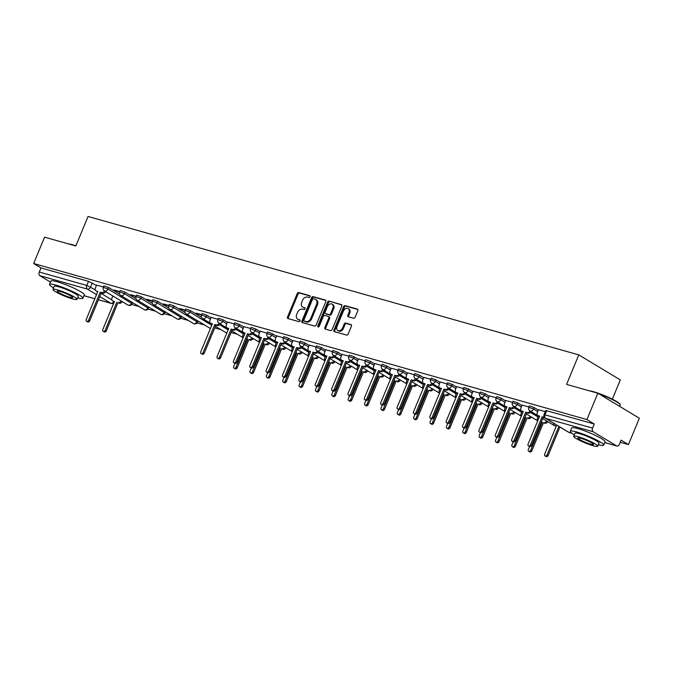 <?xml version="1.0" encoding="UTF-8"?>
<svg xmlns="http://www.w3.org/2000/svg" width="673" height="673" viewBox="0 0 673 673"><rect width="100%" height="100%" fill="white"/><g stroke="black" fill="none" stroke-linecap="round" stroke-linejoin="round"><path stroke-width="1.01" d="M310.085 296.785A0.993 0.74 -58.9 0 0 309.74 295.674L298.795 292.587A1.422 1.052 -58.9 0 0 297.23 293.596L287.539 316.983A1.422 1.052 -58.9 0 0 288.036 318.573L298.972 321.66A0.993 0.74 -58.9 0 0 299.729 319.843L298.307 319.439A4.543 3.373 -58.9 0 1 297.685 319.17A4.543 3.373 -58.9 0 1 296.734 314.35L297.542 312.407A4.543 3.373 -58.9 0 1 302.564 309.176L303.977 309.572A0.993 0.74 -58.9 0 0 304.734 307.754L303.313 307.359A4.543 3.373 -58.9 0 1 302.69 307.09A4.543 3.373 -58.9 0 1 301.74 302.27L302.547 300.318A4.543 3.373 -58.9 0 1 307.569 297.087L308.983 297.491A0.993 0.74 -58.9 0 0 310.085 296.785M353.544 318.253A1.422 1.052 -58.9 0 0 355.108 317.252L357.826 310.69A1.422 1.052 -58.9 0 0 357.338 309.1L345.19 305.668A1.422 1.052 -58.9 0 0 343.617 306.678L333.934 330.064A1.422 1.052 -58.9 0 0 334.422 331.654L346.57 335.087A1.422 1.052 -58.9 0 0 348.143 334.077L351.424 326.153A1.422 1.052 -58.9 0 0 350.936 324.563L345.729 323.09A1.422 1.052 -58.9 0 0 344.164 324.1L342.54 328.029A3.794 2.818 -58.9 0 1 337.821 330.502A3.794 2.818 -58.9 0 1 337.03 326.481L343.407 311.077A3.794 2.818 -58.9 0 1 348.118 308.604A3.794 2.818 -58.9 0 1 348.917 312.634L347.848 315.2A1.422 1.052 -58.9 0 0 348.345 316.79L353.544 318.253M33.65 263.513L44.561 237.165L75.822 245.981L88.054 216.462L578.805 354.881L566.582 384.401L597.843 393.217L586.932 419.557L33.65 263.513L40.994 267.938L39.295 272.043L86.817 285.445L95.272 289.87M325.808 301.655A1.422 1.052 -58.9 0 0 325.311 300.065L313.164 296.633A1.422 1.052 -58.9 0 0 311.591 297.643L301.908 321.038A1.422 1.052 -58.9 0 0 302.396 322.628L314.552 326.052A1.422 1.052 -58.9 0 0 316.117 325.042L325.808 301.655M329.173 301.151L341.329 304.583A1.422 1.052 -58.9 0 1 341.817 306.173L332.126 329.56A1.422 1.052 -58.9 0 1 330.561 330.569L325.362 329.097A1.422 1.052 -58.9 0 1 324.866 327.507L328.794 318.026A1.422 1.052 -58.9 0 0 328.306 316.436L324.857 315.46A1.422 1.052 -58.9 0 0 323.292 316.47L319.195 326.346A0.993 0.74 -58.9 0 1 317.757 325.942L327.608 302.16A1.422 1.052 -58.9 0 1 329.173 301.151L341.817 304.987M597.843 393.217L639.35 418.236L628.439 444.575L620.22 442.262M122.141 301.782L122.848 301.984M131.63 304.457L139.21 306.602M147.993 309.075L155.581 311.212M164.363 313.694L171.943 315.83M180.726 318.304L188.314 320.449M197.088 322.922L204.676 325.059M214.721 327.894L221.038 329.677M231.083 332.512L237.409 334.296M253.065 338.712L253.771 338.906M269.427 343.323L270.142 343.524M285.798 347.941L286.505 348.143M302.16 352.559L302.867 352.753M318.522 357.17L319.238 357.371M334.893 361.788L335.6 361.99M351.256 366.406L351.971 366.6M367.618 371.016L368.333 371.218M383.989 375.635L384.695 375.837M400.351 380.253L401.066 380.447M416.722 384.863L417.428 385.065M433.084 389.482L433.791 389.684M449.446 394.1L450.161 394.294M465.817 398.71L466.524 398.912M482.179 403.329L482.894 403.531M498.55 407.947L499.257 408.149M514.912 412.557L515.619 412.759M531.275 417.176L531.99 417.378M547.645 421.794L548.352 421.996M612.337 399.165L620.313 379.9L578.805 354.881M586.932 419.557L594.276 423.99L592.577 428.087A2.894 1.901 105.8 0 0 593.14 431.738L616.636 445.905A2.894 1.901 105.8 0 0 616.948 446.039A2.894 1.901 105.8 0 0 619.396 444.256L621.095 440.15L628.439 444.575M40.994 267.938L88.516 281.339L96.449 285.453M50.483 282.096L39.858 275.694A2.894 1.901 -74.2 0 1 39.295 272.043M119.769 291.594L114.225 290.029M136.139 296.213L130.587 294.648M152.502 300.823L146.958 299.258M168.873 305.441L163.32 303.876M185.235 310.06L179.683 308.495M201.597 314.67L196.053 313.105M217.968 319.288L211.154 317.412M234.33 323.906L227.516 322.022M250.701 328.517L243.887 326.641M267.063 333.135L260.249 331.259M283.426 337.753L276.62 335.869M299.796 342.372L292.982 340.488M316.159 346.982L309.344 345.106M332.529 351.6L325.715 349.716M348.892 356.219L342.077 354.334M365.254 360.829L358.44 358.953M381.625 365.447L374.676 363.487L373.666 366.331A2.894 2.145 -58.9 0 0 374.272 369.401A2.894 2.145 -58.9 0 0 374.668 369.57L376.03 369.957L364.43 397.953A1.666 1.237 -58.9 0 0 364.783 399.72A1.666 1.237 -58.9 0 0 366.844 398.635L378.445 370.638L379.808 371.025A2.894 2.145 -58.9 0 0 382.777 369.427M397.987 370.066L391.173 368.181M414.358 374.676L407.544 372.8M430.72 379.294L423.906 377.41M447.082 383.913L440.142 381.953L439.124 384.796A2.894 2.145 -58.9 0 0 439.73 387.867A2.894 2.145 -58.9 0 0 440.125 388.035L441.488 388.422L429.896 416.419A1.666 1.237 -58.9 0 0 430.24 418.185A1.666 1.237 -58.9 0 0 432.31 417.1L443.902 389.103L445.265 389.482A2.894 2.145 -58.9 0 0 448.235 387.884M463.453 388.523L456.639 386.647M479.815 393.141L473.001 391.257M496.178 397.76L489.372 395.875M512.548 402.37L505.734 400.494M528.911 406.988L522.097 405.112M545.281 411.607L538.467 409.722M534.152 407.56L533.546 409.016L528.776 407.316L529.382 405.861L534.152 407.56L538.324 410.076M517.781 402.942L517.184 404.397L512.414 402.698L513.011 401.243L517.781 402.942L521.954 405.457M501.419 398.332L500.813 399.787L496.043 398.088L496.649 396.633L501.419 398.332L505.591 400.839M485.056 393.713L484.451 395.169L479.681 393.469L480.286 392.014L485.056 393.713L489.221 396.229M468.686 389.095L468.08 390.55L463.31 388.851L463.916 387.396L468.686 389.095L472.858 391.61M452.323 384.485L451.718 385.94L446.948 384.241L447.553 382.786L452.323 384.485L456.496 386.992M435.953 379.866L435.355 381.322L430.585 379.622L431.183 378.167L435.953 379.866L440.125 382.382M419.59 375.248L418.985 376.703L414.215 375.004L414.82 373.549L419.59 375.248L423.763 377.763M403.228 370.63L402.622 372.093L397.852 370.394L398.458 368.939L403.228 370.63L407.392 373.145M386.857 366.019L386.252 367.475L381.49 365.776L382.087 364.32L386.857 366.019L391.03 368.535M370.495 361.401L369.889 362.856L365.119 361.157L365.725 359.702L370.495 361.401L374.668 363.916M354.124 356.783L353.527 358.246L348.757 356.547L349.354 355.092L354.124 356.783L358.297 359.298M337.762 352.172L337.156 353.628L332.386 351.929L332.992 350.473L337.762 352.172L341.934 354.688M321.4 347.554L320.794 349.009L316.024 347.31L316.63 345.855L321.4 347.554L325.564 350.069M305.029 342.936L304.432 344.399L299.662 342.7L300.259 341.245L305.029 342.936L309.201 345.451M288.667 338.326L288.061 339.781L283.291 338.082L283.897 336.626L288.667 338.326L292.839 340.841M272.296 333.707L271.699 335.162L266.929 333.463L267.526 332.008L272.296 333.707L276.468 336.222M255.933 329.089L255.328 330.544L250.558 328.853L251.164 327.398L255.933 329.089L260.106 331.604M239.571 324.479L238.965 325.934L234.196 324.235L234.801 322.779L239.571 324.479L243.735 326.994M223.2 319.86L222.603 321.315L217.833 319.616L218.431 318.161L223.2 319.86L227.373 322.375M206.838 315.242L206.232 316.697L201.463 315.006L202.068 313.542L206.838 315.242L211.011 317.757M190.467 310.632L189.87 312.087L185.1 310.388L185.706 308.932L190.467 310.632L201.488 317.269M174.105 306.013L173.499 307.468L168.73 305.769L169.335 304.314L174.105 306.013L185.125 312.651M146.807 299.62L152.359 301.184L152.973 299.695L157.743 301.395L168.755 308.041M141.372 296.785L140.775 298.24L136.005 296.541L136.602 295.085L141.372 296.785L152.392 303.422M125.01 292.166L124.404 293.621L119.634 291.922L120.24 290.467L125.01 292.166L136.022 298.804M108.647 287.548L108.042 289.003L103.272 287.312L103.878 285.848L108.647 287.548L119.659 294.194M103.406 286.976L96.592 285.1M594.276 423.99L545.744 410.48L544.045 414.585L592.577 428.087M114.073 290.391L119.626 291.956M130.444 295.001L135.988 296.566M163.169 304.238L168.721 305.803M179.54 308.848L185.083 310.413M195.902 313.467L201.454 315.031M302.69 307.09L303.523 307.586A4.543 3.373 -58.9 0 0 304.146 307.855L303.313 307.359M305.121 308.133L304.146 307.855M297.685 319.17L298.518 319.675A4.543 3.373 -58.9 0 0 299.14 319.944L298.307 319.439M300.116 320.213L299.14 319.944M310.127 296.044L299.628 293.083A1.422 1.052 -58.9 0 0 298.055 294.093L288.372 317.479A1.422 1.052 -58.9 0 0 288.364 318.666M325.808 300.469L313.988 297.138A1.422 1.052 -58.9 0 0 312.423 298.147L302.732 321.534A1.422 1.052 -58.9 0 0 302.732 322.72M313.542 298.778A0.993 0.74 -58.9 0 0 312.44 299.485L303.935 320.012A0.993 0.74 -58.9 0 0 304.28 321.122L305.778 321.543A4.543 3.373 -58.9 0 0 310.791 318.321L316.604 304.28A4.543 3.373 -58.9 0 0 315.654 299.468A4.543 3.373 -58.9 0 0 315.031 299.199L313.542 298.778M304.861 321.475A0.993 0.74 -58.9 0 0 305.113 321.627L304.28 321.122M315.654 299.468L316.487 299.965A4.543 3.373 -58.9 0 1 317.437 304.785L311.624 318.817A4.543 3.373 -58.9 0 1 306.61 322.047L305.113 321.627M329.139 316.933A1.422 1.052 -58.9 0 1 329.627 318.522L325.698 328.012A1.422 1.052 -58.9 0 0 325.698 329.198M330.006 301.655A1.422 1.052 -58.9 0 0 328.432 302.665L318.59 326.439A0.993 0.74 -58.9 0 0 318.506 327.036M332.874 308.184A3.794 2.818 -58.9 0 0 332.083 304.154A3.794 2.818 -58.9 0 0 327.364 306.627L325.118 312.053A1.422 1.052 -58.9 0 0 325.614 313.643L329.063 314.619A1.422 1.052 -58.9 0 0 330.628 313.61L332.874 308.184L333.707 308.68A3.794 2.818 -58.9 0 0 332.908 304.659L332.083 304.154M326.077 313.929A1.422 1.052 -58.9 0 0 326.439 314.148L325.614 313.643M333.707 308.68L331.461 314.106A1.422 1.052 -58.9 0 1 329.888 315.115L326.439 314.148M348.118 308.604L348.951 309.109A3.794 2.818 -58.9 0 1 349.741 313.138L348.681 315.704A1.422 1.052 -58.9 0 0 348.673 316.882M337.821 330.502L338.654 331.007A3.794 2.818 -58.9 0 0 343.365 328.533L342.54 328.029M351.432 324.966L346.561 323.595A1.422 1.052 -58.9 0 0 344.997 324.605L343.365 328.533M357.834 309.504L346.015 306.173A1.422 1.052 -58.9 0 0 344.45 307.182L334.759 330.569A1.422 1.052 -58.9 0 0 334.759 331.747M122.242 301.613A2.894 2.145 121.1 0 1 119.272 303.212L118.196 302.564A2.894 2.145 -58.9 0 0 121.157 300.966M112.845 295.952L112.055 297.878A2.894 2.145 -58.9 0 0 112.652 300.94A2.894 2.145 -58.9 0 0 113.056 301.117L114.418 301.496L102.818 329.492A1.666 1.237 -58.9 0 0 103.171 331.259A1.666 1.237 -58.9 0 0 105.232 330.174L116.824 302.177M117.91 302.833L106.309 330.83A1.666 1.237 121.1 0 1 104.248 331.907L103.171 331.259M114.284 301.807L114.132 301.765A2.894 2.145 121.1 0 1 113.737 301.597L112.652 300.94M96.609 285.058L95.448 287.867A2.894 2.145 -58.9 0 0 96.054 290.929A2.894 2.145 -58.9 0 0 96.449 291.106L97.812 291.493L86.22 319.49A1.666 1.237 -58.9 0 0 86.565 321.248A1.666 1.237 -58.9 0 0 88.626 320.163L100.227 292.166L101.589 292.553A2.894 2.145 -58.9 0 0 104.559 290.955M97.686 291.796L97.526 291.754A2.894 2.145 121.1 0 1 97.131 291.586L96.054 290.929M105.636 291.611A2.894 2.145 121.1 0 1 102.666 293.201L101.303 292.822L89.711 320.819A1.666 1.237 121.1 0 1 87.641 321.904L86.565 321.248M100.227 292.166L101.303 292.822M68.453 243.904A17.641 2.356 22.5 0 1 72.819 244.846A17.641 2.356 22.5 0 1 75.898 245.796M77.605 297.861A18.07 2.414 -157.5 0 0 82.922 298.248A18.07 2.414 -157.5 0 0 73.921 292.132A18.07 2.414 -157.5 0 0 55.842 285.074A18.07 2.414 -157.5 0 0 49.524 284.41A18.07 2.414 -157.5 0 0 53.562 287.901M82.922 298.248L84.293 294.934A18.07 2.414 -157.5 0 0 75.292 288.826A18.07 2.414 -157.5 0 0 57.213 281.768A18.07 2.414 -157.5 0 0 50.896 281.104L49.524 284.41M52.94 289.398L54.202 286.353A13.014 1.741 22.5 0 1 58.753 286.824A13.014 1.741 22.5 0 1 71.767 291.905A13.014 1.741 22.5 0 1 78.245 296.305L76.983 299.35A13.014 1.741 -157.5 0 0 70.505 294.951A13.014 1.741 -157.5 0 0 57.491 289.87A13.014 1.741 -157.5 0 0 52.94 289.398A13.014 1.741 -157.5 0 0 59.417 293.798A13.014 1.741 -157.5 0 0 72.432 298.879A13.014 1.741 -157.5 0 0 76.983 299.35M60.149 291.468A8.387 1.119 -157.5 0 0 57.213 291.165A8.387 1.119 -157.5 0 0 61.386 294A8.387 1.119 -157.5 0 0 69.773 297.273A8.387 1.119 -157.5 0 0 72.709 297.584A8.387 1.119 -157.5 0 0 68.537 294.749A8.387 1.119 -157.5 0 0 60.149 291.468M589.212 390.777A17.641 2.356 22.5 0 1 593.578 391.728A17.641 2.356 22.5 0 1 610.226 398.138A17.641 2.356 22.5 0 1 619.976 404.229L620.212 404.776A18.07 2.414 -157.5 0 0 598.844 393.814M619.715 406.399L620.237 405.146A18.07 2.414 -157.5 0 0 620.212 404.776M598.364 444.735A18.07 2.414 -157.5 0 0 603.681 445.122A18.07 2.414 -157.5 0 0 594.68 439.006A18.07 2.414 -157.5 0 0 576.61 431.948A18.07 2.414 -157.5 0 0 570.283 431.292A18.07 2.414 -157.5 0 0 574.321 434.775M603.681 445.122L605.052 441.808A18.07 2.414 -157.5 0 0 596.051 435.7A18.07 2.414 -157.5 0 0 577.981 428.642A18.07 2.414 -157.5 0 0 571.655 427.978L570.283 431.292M573.699 436.272L574.961 433.227A13.014 1.741 22.5 0 1 579.512 433.698A13.014 1.741 22.5 0 1 592.526 438.788A13.014 1.741 22.5 0 1 599.004 443.187L597.742 446.233A13.014 1.741 -157.5 0 0 591.264 441.825A13.014 1.741 -157.5 0 0 578.25 436.743A13.014 1.741 -157.5 0 0 573.699 436.272A13.014 1.741 -157.5 0 0 580.176 440.672A13.014 1.741 -157.5 0 0 593.191 445.753A13.014 1.741 -157.5 0 0 597.742 446.233M580.908 438.35A8.387 1.119 -157.5 0 0 577.972 438.039A8.387 1.119 -157.5 0 0 582.153 440.874A8.387 1.119 -157.5 0 0 590.541 444.155A8.387 1.119 -157.5 0 0 593.468 444.458A8.387 1.119 -157.5 0 0 589.296 441.623A8.387 1.119 -157.5 0 0 580.908 438.35M253.166 338.544A2.894 2.145 121.1 0 1 250.196 340.143L249.119 339.486A2.894 2.145 -58.9 0 0 252.089 337.888M243.769 332.883L242.978 334.801A2.894 2.145 -58.9 0 0 243.222 337.577A2.894 2.145 121.1 0 1 242.894 337.535A2.894 2.145 -58.9 0 1 242.499 337.366A2.894 2.894 0 0 0 243.189 337.661M234.97 363.462L233.741 366.423A1.666 1.237 -58.9 0 0 234.095 368.181A1.666 1.237 -58.9 0 0 236.156 367.105L247.757 339.108M248.833 339.756L237.233 367.752A1.666 1.237 121.1 0 1 235.171 368.838L234.095 368.181M269.528 343.154A2.894 2.145 121.1 0 1 266.558 344.753L265.482 344.105A2.894 2.145 -58.9 0 0 268.451 342.507M260.14 337.493L259.341 339.419A2.894 2.145 -58.9 0 0 259.585 342.187M251.332 368.081L250.112 371.033A1.666 1.237 -58.9 0 0 250.457 372.8A1.666 1.237 -58.9 0 0 252.518 371.715L264.119 343.718M265.196 344.374L253.603 372.371A1.666 1.237 121.1 0 1 251.534 373.448L250.457 372.8M285.899 347.773A2.894 2.145 121.1 0 1 282.929 349.371L281.852 348.723A2.894 2.145 -58.9 0 0 284.814 347.125M276.502 342.111L275.703 344.029A2.894 2.145 -58.9 0 0 275.955 346.805M285.663 342.38A2.894 2.145 121.1 0 1 282.694 343.979L281.331 343.592L269.73 371.589A1.666 1.237 121.1 0 1 267.669 372.674L266.474 375.652A1.666 1.237 -58.9 0 0 266.819 377.418A1.666 1.237 -58.9 0 0 268.889 376.333L280.481 348.336M281.566 348.984L269.966 376.981A1.666 1.237 121.1 0 1 267.904 378.066L266.819 377.418M302.261 352.391A2.894 2.145 121.1 0 1 299.292 353.99L298.215 353.333A2.894 2.145 -58.9 0 0 301.184 351.735M292.864 346.73L292.074 348.648A2.894 2.145 -58.9 0 0 292.318 351.424M302.026 346.999A2.894 2.145 121.1 0 1 299.056 348.597L297.693 348.21L286.092 376.207A1.666 1.237 121.1 0 1 284.031 377.292L282.837 380.27A1.666 1.237 -58.9 0 0 283.19 382.037A1.666 1.237 -58.9 0 0 285.251 380.952L296.852 352.955M297.929 353.603L286.336 381.599A1.666 1.237 121.1 0 1 284.267 382.685L283.19 382.037M318.623 357.001A2.894 2.145 121.1 0 1 315.662 358.6L314.577 357.952A2.894 2.145 -58.9 0 0 317.547 356.354M309.235 351.34L308.436 353.266A2.894 2.145 -58.9 0 0 308.688 356.034M300.436 381.928L299.207 384.88A1.666 1.237 -58.9 0 0 299.552 386.647A1.666 1.237 -58.9 0 0 301.622 385.562L313.214 357.565M314.291 358.221L302.699 386.218A1.666 1.237 121.1 0 1 300.629 387.303L299.552 386.647M334.994 361.62A2.894 2.145 121.1 0 1 332.025 363.218L330.948 362.57A2.894 2.145 -58.9 0 0 333.917 360.972M325.597 355.958L324.807 357.876A2.894 2.145 -58.9 0 0 325.051 360.652M316.798 386.538L315.57 389.499A1.666 1.237 -58.9 0 0 315.923 391.265A1.666 1.237 -58.9 0 0 317.984 390.18L329.585 362.183M330.662 362.831L319.061 390.828A1.666 1.237 121.1 0 1 317 391.913L315.923 391.265M351.356 366.238A2.894 2.145 121.1 0 1 348.387 367.837L347.31 367.18A2.894 2.145 -58.9 0 0 350.28 365.582M341.968 360.577L341.169 362.495A2.894 2.145 -58.9 0 0 341.413 365.271A2.894 2.145 121.1 0 1 341.093 365.229A2.894 2.145 -58.9 0 1 340.698 365.06A2.894 2.894 0 0 0 341.379 365.355M333.16 391.156L331.94 394.117A1.666 1.237 -58.9 0 0 332.285 395.884A1.666 1.237 -58.9 0 0 334.346 394.799L345.947 366.802M347.024 367.45L335.432 395.446A1.666 1.237 121.1 0 1 333.362 396.532L332.285 395.884M367.727 370.848A2.894 2.145 121.1 0 1 364.758 372.447L363.672 371.799A2.894 2.145 -58.9 0 0 366.642 370.2M358.33 365.187L357.531 367.113A2.894 2.145 -58.9 0 0 357.784 369.881A2.894 2.145 121.1 0 1 357.456 369.847A2.894 2.145 -58.9 0 1 357.06 369.67A2.894 2.894 0 0 0 357.742 369.973M349.531 395.774L348.303 398.736A1.666 1.237 -58.9 0 0 348.648 400.494A1.666 1.237 -58.9 0 0 350.717 399.409L362.31 371.412M363.395 372.068L351.794 400.065A1.666 1.237 121.1 0 1 349.733 401.15L348.648 400.494M384.09 375.467A2.894 2.145 121.1 0 1 381.12 377.065L380.043 376.417A2.894 2.145 -58.9 0 0 383.013 374.819M374.693 369.805L373.902 371.723A2.894 2.145 -58.9 0 0 374.146 374.499M365.893 400.393L364.665 403.346A1.666 1.237 -58.9 0 0 365.018 405.112A1.666 1.237 -58.9 0 0 367.079 404.027L378.68 376.03M379.757 376.678L368.165 404.675A1.666 1.237 121.1 0 1 366.095 405.76L365.018 405.112M400.452 380.085A2.894 2.145 121.1 0 1 397.491 381.684L396.405 381.027A2.894 2.145 -58.9 0 0 399.375 379.437M391.063 374.424L390.264 376.342A2.894 2.145 -58.9 0 0 390.508 379.118M382.256 405.003L381.036 407.964A1.666 1.237 -58.9 0 0 381.381 409.731A1.666 1.237 -58.9 0 0 383.45 408.646L395.043 380.649M396.119 381.297L384.527 409.293A1.666 1.237 121.1 0 1 382.457 410.379L381.381 409.731M416.823 384.704A2.894 2.145 121.1 0 1 413.853 386.294L412.776 385.646A2.894 2.145 -58.9 0 0 415.737 384.047M407.426 379.034L406.635 380.96A2.894 2.145 -58.9 0 0 406.879 383.728A2.894 2.145 121.1 0 1 406.551 383.694A2.894 2.145 -58.9 0 1 406.156 383.517A2.894 2.894 0 0 0 406.837 383.82M398.626 409.621L397.398 412.583A1.666 1.237 -58.9 0 0 397.751 414.341A1.666 1.237 -58.9 0 0 399.812 413.256L411.413 385.259M412.49 385.915L400.889 413.912A1.666 1.237 121.1 0 1 398.828 414.997L397.751 414.341M433.185 389.314A2.894 2.145 121.1 0 1 430.215 390.912L429.138 390.264A2.894 2.145 -58.9 0 0 432.108 388.666M423.797 383.652L422.997 385.57A2.894 2.145 -58.9 0 0 423.241 388.346A2.894 2.145 121.1 0 1 422.922 388.304A2.894 2.145 -58.9 0 1 422.526 388.136A2.894 2.894 0 0 0 423.208 388.439M414.989 414.24L413.769 417.193A1.666 1.237 -58.9 0 0 414.114 418.959A1.666 1.237 -58.9 0 0 416.175 417.874L427.776 389.877M428.852 390.525L417.26 418.522A1.666 1.237 121.1 0 1 415.191 419.607L414.114 418.959M449.556 393.932A2.894 2.145 121.1 0 1 446.586 395.531L445.501 394.874A2.894 2.145 -58.9 0 0 448.47 393.284M440.159 388.271L439.36 390.189A2.894 2.145 -58.9 0 0 439.612 392.965M431.359 418.85L430.131 421.811A1.666 1.237 -58.9 0 0 430.476 423.578A1.666 1.237 -58.9 0 0 432.546 422.493L444.138 394.496M445.223 395.144L433.622 423.14A1.666 1.237 121.1 0 1 431.561 424.226L430.476 423.578M465.918 398.551A2.894 2.145 121.1 0 1 462.948 400.141L461.871 399.493A2.894 2.145 -58.9 0 0 464.841 397.894M456.521 392.881L455.73 394.807A2.894 2.145 -58.9 0 0 455.974 397.575M447.722 423.468L446.493 426.43A1.666 1.237 -58.9 0 0 446.847 428.188A1.666 1.237 -58.9 0 0 448.908 427.103L460.509 399.106M461.585 399.762L449.985 427.759A1.666 1.237 121.1 0 1 447.924 428.844L446.847 428.188M211.171 317.37L210.01 320.18A2.894 2.145 -58.9 0 0 210.615 323.242A2.894 2.145 -58.9 0 0 211.011 323.419L212.374 323.797L200.773 351.794A1.666 1.237 -58.9 0 0 201.126 353.561A1.666 1.237 -58.9 0 0 203.187 352.475L214.788 324.479L216.151 324.866A2.894 2.145 -58.9 0 0 219.12 323.267M212.247 324.108L212.088 324.066A2.894 2.145 121.1 0 1 211.692 323.898L210.615 323.242M220.197 323.915A2.894 2.145 121.1 0 1 217.228 325.513L215.865 325.135L204.264 353.132A1.666 1.237 121.1 0 1 202.203 354.208L201.126 353.561M214.788 324.479L215.865 325.135M227.533 321.988L226.372 324.79A2.894 2.145 -58.9 0 0 226.978 327.86A2.894 2.145 -58.9 0 0 227.373 328.029L228.736 328.416L217.143 356.412A1.666 1.237 -58.9 0 0 217.488 358.179A1.666 1.237 -58.9 0 0 219.558 357.094L231.15 329.097L232.513 329.484A2.894 2.145 -58.9 0 0 235.483 327.886M228.61 328.727L228.45 328.685A2.894 2.145 121.1 0 1 228.054 328.508L226.978 327.86M236.56 328.533A2.894 2.145 121.1 0 1 233.598 330.132L232.227 329.745L220.635 357.742A1.666 1.237 121.1 0 1 218.565 358.827L217.488 358.179M231.15 329.097L232.227 329.745M243.904 326.607L242.743 329.408A2.894 2.145 -58.9 0 0 243.34 332.479A2.894 2.145 -58.9 0 0 243.744 332.647L245.107 333.034L233.506 361.031A1.666 1.237 -58.9 0 0 233.859 362.789A1.666 1.237 -58.9 0 0 235.92 361.712L247.521 333.715L248.884 334.094A2.894 2.145 -58.9 0 0 251.845 332.496M244.972 333.337L244.821 333.295A2.894 2.145 121.1 0 1 244.425 333.127L243.34 332.479M252.93 333.152A2.894 2.145 121.1 0 1 249.961 334.75L248.598 334.363L236.997 362.36A1.666 1.237 121.1 0 1 234.936 363.445L233.859 362.789M247.521 333.715L248.598 334.363M260.266 331.217L259.105 334.027A2.894 2.145 -58.9 0 0 259.711 337.089A2.894 2.145 -58.9 0 0 260.106 337.266L261.469 337.644L249.876 365.641A1.666 1.237 -58.9 0 0 250.221 367.408A1.666 1.237 -58.9 0 0 252.282 366.322L263.883 338.326L265.246 338.712A2.894 2.145 -58.9 0 0 268.216 337.114M261.343 337.955L261.183 337.913A2.894 2.145 121.1 0 1 260.788 337.745L259.711 337.089M269.293 337.762A2.894 2.145 121.1 0 1 266.323 339.36L264.96 338.982L253.368 366.978A1.666 1.237 121.1 0 1 251.298 368.055L250.221 367.408M263.883 338.326L264.96 338.982M276.628 335.835L275.467 338.637A2.894 2.145 -58.9 0 0 276.073 341.707A2.894 2.145 -58.9 0 0 276.468 341.876L277.831 342.263L266.239 370.259A1.666 1.237 -58.9 0 0 266.584 372.026A1.666 1.237 -58.9 0 0 268.653 370.941L280.246 342.944L281.608 343.331A2.894 2.145 -58.9 0 0 284.578 341.733M277.705 342.574L277.554 342.532A2.894 2.145 121.1 0 1 277.158 342.355L276.073 341.707M280.246 342.944L281.331 343.592M292.999 340.454L291.838 343.255A2.894 2.145 -58.9 0 0 292.444 346.326A2.894 2.145 -58.9 0 0 292.839 346.494L294.202 346.881L282.601 374.878A1.666 1.237 -58.9 0 0 282.954 376.636A1.666 1.237 -58.9 0 0 285.016 375.559L296.616 347.562L297.979 347.941A2.894 2.145 -58.9 0 0 300.949 346.343M294.076 347.192L293.916 347.142A2.894 2.145 121.1 0 1 293.521 346.974L292.444 346.326M296.616 347.562L297.693 348.21M309.361 345.064L308.2 347.874A2.894 2.145 -58.9 0 0 308.806 350.936A2.894 2.145 -58.9 0 0 309.201 351.113L310.564 351.491L298.972 379.488A1.666 1.237 -58.9 0 0 299.317 381.255A1.666 1.237 -58.9 0 0 301.386 380.169L312.979 352.172L314.341 352.559A2.894 2.145 -58.9 0 0 317.311 350.961M310.438 351.802L310.278 351.76A2.894 2.145 121.1 0 1 309.883 351.592L308.806 350.936M318.388 351.609A2.894 2.145 121.1 0 1 315.418 353.207L314.055 352.829L302.463 380.825A1.666 1.237 121.1 0 1 300.394 381.902L299.317 381.255M312.979 352.172L314.055 352.829M325.732 349.682L324.563 352.484A2.894 2.145 -58.9 0 0 325.168 355.554A2.894 2.145 -58.9 0 0 325.572 355.723L326.935 356.11L315.334 384.106A1.666 1.237 -58.9 0 0 315.679 385.873A1.666 1.237 -58.9 0 0 317.749 384.788L329.341 356.791L330.712 357.178A2.894 2.145 -58.9 0 0 333.673 355.58M326.8 356.421L326.649 356.379A2.894 2.145 121.1 0 1 326.254 356.202L325.168 355.554M334.759 356.227A2.894 2.145 121.1 0 1 331.789 357.826L330.426 357.439L318.825 385.436A1.666 1.237 121.1 0 1 316.764 386.521L315.679 385.873M329.341 356.791L330.426 357.439M342.094 354.301L340.933 357.102A2.894 2.145 -58.9 0 0 341.539 360.173A2.894 2.145 -58.9 0 0 341.934 360.341L343.297 360.728L331.705 388.725A1.666 1.237 -58.9 0 0 332.05 390.483A1.666 1.237 -58.9 0 0 334.111 389.406L345.712 361.409L347.075 361.788A2.894 2.145 -58.9 0 0 350.044 360.19M343.171 361.039L343.011 360.989A2.894 2.145 121.1 0 1 342.616 360.821L341.539 360.173M351.121 360.846A2.894 2.145 121.1 0 1 348.151 362.444L346.788 362.057L335.196 390.054A1.666 1.237 121.1 0 1 333.127 391.139L332.05 390.483M345.712 361.409L346.788 362.057M358.457 358.911L357.296 361.721A2.894 2.145 -58.9 0 0 357.901 364.783A2.894 2.145 -58.9 0 0 358.297 364.959L359.66 365.338L348.067 393.335A1.666 1.237 -58.9 0 0 348.412 395.101A1.666 1.237 -58.9 0 0 350.482 394.016L362.074 366.019L363.437 366.406A2.894 2.145 -58.9 0 0 366.406 364.808M359.533 365.649L359.382 365.607A2.894 2.145 121.1 0 1 358.978 365.439L357.901 364.783M367.483 365.456A2.894 2.145 121.1 0 1 364.522 367.054L363.159 366.676L351.558 394.672A1.666 1.237 121.1 0 1 349.497 395.749L348.412 395.101M362.074 366.019L363.159 366.676M375.904 370.268L375.744 370.226A2.894 2.145 121.1 0 1 375.349 370.049L374.272 369.401M383.854 370.074A2.894 2.145 121.1 0 1 380.884 371.673L379.522 371.286L367.921 399.282A1.666 1.237 121.1 0 1 365.86 400.368L364.783 399.72M378.445 370.638L379.522 371.286M391.19 368.148L390.029 370.949A2.894 2.145 -58.9 0 0 390.634 374.02A2.894 2.145 -58.9 0 0 391.03 374.188L392.393 374.575L380.8 402.572A1.666 1.237 -58.9 0 0 381.145 404.33A1.666 1.237 -58.9 0 0 383.206 403.253L394.807 375.256L396.17 375.635A2.894 2.145 -58.9 0 0 399.139 374.037M392.266 374.886L392.107 374.836A2.894 2.145 121.1 0 1 391.711 374.668L390.634 374.02M400.216 374.693A2.894 2.145 121.1 0 1 397.247 376.291L395.884 375.904L384.291 403.901A1.666 1.237 121.1 0 1 382.222 404.986L381.145 404.33M394.807 375.256L395.884 375.904M407.552 372.758L406.391 375.568A2.894 2.145 -58.9 0 0 406.997 378.63A2.894 2.145 -58.9 0 0 407.392 378.806L408.763 379.185L397.163 407.182A1.666 1.237 -58.9 0 0 397.507 408.948A1.666 1.237 -58.9 0 0 399.577 407.863L411.169 379.866L412.541 380.253A2.894 2.145 -58.9 0 0 415.502 378.655M408.629 379.496L408.477 379.454A2.894 2.145 121.1 0 1 408.082 379.286L406.997 378.63M416.587 379.303A2.894 2.145 121.1 0 1 413.617 380.901L412.255 380.523L400.654 408.519A1.666 1.237 121.1 0 1 398.593 409.596L397.507 408.948M411.169 379.866L412.255 380.523M423.923 377.376L422.762 380.178A2.894 2.145 -58.9 0 0 423.367 383.248A2.894 2.145 -58.9 0 0 423.763 383.417L425.126 383.803L413.525 411.8A1.666 1.237 -58.9 0 0 413.878 413.567A1.666 1.237 -58.9 0 0 415.939 412.482L427.54 384.485L428.903 384.872A2.894 2.145 -58.9 0 0 431.873 383.274M425 384.115L424.84 384.073A2.894 2.145 121.1 0 1 424.444 383.896L423.367 383.248M432.949 383.921A2.894 2.145 121.1 0 1 429.98 385.52L428.617 385.133L417.024 413.129A1.666 1.237 121.1 0 1 414.955 414.215L413.878 413.567M427.54 384.485L428.617 385.133M441.362 388.733L441.21 388.683A2.894 2.145 121.1 0 1 440.807 388.514L439.73 387.867M449.312 388.54A2.894 2.145 121.1 0 1 446.35 390.138L444.979 389.751L433.387 417.748A1.666 1.237 121.1 0 1 431.317 418.833L430.24 418.185M443.902 389.103L444.979 389.751M482.28 403.161A2.894 2.145 121.1 0 1 479.311 404.759L478.234 404.111A2.894 2.145 -58.9 0 0 481.203 402.513M472.892 397.499L472.093 399.417A2.894 2.145 -58.9 0 0 472.337 402.193A2.894 2.145 121.1 0 1 472.017 402.16A2.894 2.145 -58.9 0 1 471.622 401.983A2.894 2.894 0 0 0 472.303 402.286M464.084 428.087L462.864 431.04A1.666 1.237 -58.9 0 0 463.209 432.806A1.666 1.237 -58.9 0 0 465.279 431.721L476.871 403.724M477.948 404.372L466.355 432.369A1.666 1.237 121.1 0 1 464.286 433.454L463.209 432.806M456.656 386.605L455.495 389.415A2.894 2.145 -58.9 0 0 456.101 392.477A2.894 2.145 -58.9 0 0 456.496 392.653L457.859 393.032L446.258 421.029A1.666 1.237 -58.9 0 0 446.611 422.795A1.666 1.237 -58.9 0 0 448.672 421.71L460.273 393.713L461.636 394.1A2.894 2.145 -58.9 0 0 464.606 392.502M457.724 393.343L457.573 393.301A2.894 2.145 121.1 0 1 457.177 393.133L456.101 392.477M465.682 393.15A2.894 2.145 121.1 0 1 462.713 394.748L461.35 394.37L449.749 422.366A1.666 1.237 121.1 0 1 447.688 423.452L446.611 422.795M460.273 393.713L461.35 394.37M498.651 407.779A2.894 2.145 121.1 0 1 495.681 409.377L494.605 408.721A2.894 2.145 -58.9 0 0 497.566 407.131M489.254 402.118L488.455 404.036A2.894 2.145 -58.9 0 0 488.707 406.812M498.415 402.387A2.894 2.145 121.1 0 1 495.446 403.985L494.083 403.598L482.482 431.595A1.666 1.237 121.1 0 1 480.421 432.68L479.226 435.658A1.666 1.237 -58.9 0 0 479.58 437.425A1.666 1.237 -58.9 0 0 481.641 436.34L493.233 408.343M494.319 408.991L482.718 436.987A1.666 1.237 121.1 0 1 480.657 438.073L479.58 437.425M473.018 391.223L471.857 394.025A2.894 2.145 -58.9 0 0 472.463 397.095A2.894 2.145 -58.9 0 0 472.858 397.263L474.221 397.65L462.629 425.647A1.666 1.237 -58.9 0 0 462.974 427.414A1.666 1.237 -58.9 0 0 465.035 426.329L476.635 398.332L477.998 398.719A2.894 2.145 -58.9 0 0 480.968 397.12M474.095 397.962L473.935 397.92A2.894 2.145 121.1 0 1 473.54 397.743L472.463 397.095M482.045 397.768A2.894 2.145 121.1 0 1 479.075 399.367L477.712 398.98L466.12 426.976A1.666 1.237 121.1 0 1 464.05 428.062L462.974 427.414M476.635 398.332L477.712 398.98M515.013 412.398A2.894 2.145 121.1 0 1 512.044 413.996L510.967 413.34A2.894 2.145 -58.9 0 0 513.936 411.741M505.616 406.728L504.826 408.654A2.894 2.145 -58.9 0 0 505.07 411.43M496.817 437.315L495.597 440.277A1.666 1.237 -58.9 0 0 495.942 442.035A1.666 1.237 -58.9 0 0 498.003 440.958L509.604 412.953M510.681 413.609L499.088 441.606A1.666 1.237 121.1 0 1 497.019 442.691L495.942 442.035M489.38 395.842L488.219 398.643A2.894 2.145 -58.9 0 0 488.825 401.714A2.894 2.145 -58.9 0 0 489.221 401.882L490.592 402.269L478.991 430.266A1.666 1.237 -58.9 0 0 479.336 432.032A1.666 1.237 -58.9 0 0 481.405 430.947L492.998 402.95L494.361 403.329A2.894 2.145 -58.9 0 0 497.33 401.731M490.457 402.58L490.306 402.53A2.894 2.145 121.1 0 1 489.91 402.361L488.825 401.714M492.998 402.95L494.083 403.598M531.376 417.008A2.894 2.145 121.1 0 1 528.414 418.606L527.329 417.958A2.894 2.145 -58.9 0 0 530.299 416.36M521.987 411.346L521.188 413.264A2.894 2.145 -58.9 0 0 521.44 416.04A2.894 2.145 121.1 0 1 521.112 416.007A2.894 2.145 -58.9 0 1 520.717 415.83A2.894 2.894 0 0 0 521.398 416.133M513.188 441.934L511.96 444.887A1.666 1.237 -58.9 0 0 512.304 446.653A1.666 1.237 -58.9 0 0 514.374 445.568L525.966 417.571M527.052 418.219L515.451 446.224A1.666 1.237 121.1 0 1 513.39 447.301L512.304 446.653M505.751 400.452L504.59 403.262A2.894 2.145 -58.9 0 0 505.196 406.324A2.894 2.145 -58.9 0 0 505.591 406.5L506.954 406.879L495.353 434.884A1.666 1.237 -58.9 0 0 495.707 436.642A1.666 1.237 -58.9 0 0 497.768 435.557L509.368 407.56L510.731 407.947A2.894 2.145 -58.9 0 0 513.701 406.349M506.828 407.19L506.668 407.148A2.894 2.145 121.1 0 1 506.273 406.98L505.196 406.324M514.778 407.005A2.894 2.145 121.1 0 1 511.808 408.595L510.445 408.217L498.853 436.213A1.666 1.237 121.1 0 1 496.783 437.299L495.707 436.642M509.368 407.56L510.445 408.217M547.746 421.626A2.894 2.145 121.1 0 1 544.777 423.224L543.7 422.577A2.894 2.145 -58.9 0 0 546.669 420.978M538.35 415.964L537.559 417.883A2.894 2.145 -58.9 0 0 537.803 420.659A2.894 2.145 121.1 0 1 537.475 420.617A2.894 2.145 -58.9 0 1 537.079 420.448A2.894 2.894 0 0 0 537.769 420.751M529.55 446.544L528.322 449.505A1.666 1.237 -58.9 0 0 528.675 451.272A1.666 1.237 -58.9 0 0 530.736 450.187L542.337 422.19M543.414 422.837L531.813 450.834A1.666 1.237 121.1 0 1 529.752 451.92L528.675 451.272M522.113 405.07L520.952 407.872A2.894 2.145 -58.9 0 0 521.558 410.942A2.894 2.145 -58.9 0 0 521.954 411.11L523.316 411.497L511.724 439.494A1.666 1.237 -58.9 0 0 512.069 441.261A1.666 1.237 -58.9 0 0 514.138 440.176L525.731 412.179L527.094 412.566A2.894 2.145 -58.9 0 0 530.063 410.967M523.19 411.809L523.03 411.767A2.894 2.145 121.1 0 1 522.635 411.59L521.558 410.942M531.14 411.615A2.894 2.145 121.1 0 1 528.179 413.214L526.808 412.827L515.215 440.823A1.666 1.237 121.1 0 1 513.146 441.909L512.069 441.261M525.731 412.179L526.808 412.827M561.349 427.885A2.894 2.145 121.1 0 1 561.139 427.843L560.062 427.187A2.894 2.145 -58.9 0 0 560.264 427.229M553.694 423.275A2.894 2.145 -58.9 0 0 554.527 425.572A2.894 2.145 -58.9 0 0 554.922 425.74L556.285 426.127L544.693 454.124A1.666 1.237 -58.9 0 0 545.037 455.882A1.666 1.237 -58.9 0 0 547.107 454.805L558.699 426.8M559.776 427.456L548.184 455.453A1.666 1.237 121.1 0 1 546.114 456.538L545.037 455.882M556.159 426.43L555.999 426.388A2.894 2.145 121.1 0 1 555.604 426.219L554.527 425.572M538.484 409.689L537.323 412.49A2.894 2.145 -58.9 0 0 537.92 415.561A2.894 2.145 -58.9 0 0 538.324 415.729L539.687 416.116L528.086 444.113A1.666 1.237 -58.9 0 0 528.44 445.879A1.666 1.237 -58.9 0 0 530.501 444.794L542.101 416.797L543.464 417.176A2.894 2.145 -58.9 0 0 544.264 417.218M539.553 416.427L539.401 416.377A2.894 2.145 121.1 0 1 539.006 416.208L537.92 415.561M544.836 417.883A2.894 2.145 121.1 0 1 544.541 417.832L543.178 417.445L531.577 445.442A1.666 1.237 121.1 0 1 529.516 446.527L528.44 445.879M542.101 416.797L543.178 417.445M593.14 431.738L545.618 418.337L569.114 432.495L572.058 433.328M604.749 442.548L616.636 445.905M92.277 282.938L90.577 287.035A2.894 2.145 -58.9 0 1 87.381 289.096L39.858 275.694M101.076 293.369L111.878 299.88M98.435 299.746L110.877 303.254L99.755 296.557M96.525 294.606L87.381 289.096A2.894 1.901 -74.2 0 1 86.817 285.445L88.516 281.339M83.982 295.674L94.817 298.728M528.776 407.316A2.894 2.894 0 0 0 529.954 410.9A2.894 2.145 121.1 0 0 530.349 411.068A2.894 2.145 121.1 0 0 533.546 409.016L537.719 411.531M512.414 402.698A2.894 2.894 0 0 0 513.592 406.282A2.894 2.145 121.1 0 0 513.987 406.458A2.894 2.145 121.1 0 0 517.184 404.397L521.348 406.913M530.509 412.431L537.954 416.924M496.043 398.088A2.894 2.894 0 0 0 497.221 401.672A2.894 2.145 121.1 0 0 497.616 401.84A2.894 2.145 121.1 0 0 500.813 399.787L504.986 402.303M514.138 407.821L521.592 412.305M479.681 393.469A2.894 2.894 0 0 0 480.859 397.053A2.894 2.145 121.1 0 0 481.254 397.221A2.894 2.145 121.1 0 0 484.451 395.169L488.623 397.684M497.776 403.203L505.221 407.695M463.31 388.851A2.894 2.894 0 0 0 464.496 392.435A2.894 2.145 121.1 0 0 464.892 392.611A2.894 2.145 121.1 0 0 468.08 390.55L472.253 393.066M481.414 398.584L488.859 403.077M446.948 384.241A2.894 2.894 0 0 0 448.125 387.825A2.894 2.145 121.1 0 0 448.521 387.993A2.894 2.145 121.1 0 0 451.718 385.94L455.89 388.456M465.043 393.974L472.488 398.458M430.585 379.622A2.894 2.894 0 0 0 431.763 383.206A2.894 2.145 121.1 0 0 432.159 383.374A2.894 2.145 121.1 0 0 435.355 381.322L439.519 383.837M448.681 389.356L456.126 393.848M414.215 375.004A2.894 2.894 0 0 0 415.392 378.588A2.894 2.145 121.1 0 0 415.796 378.764A2.894 2.145 121.1 0 0 418.985 376.703L423.157 379.219M432.318 384.737L439.763 389.23M397.852 370.394A2.894 2.894 0 0 0 399.03 373.978A2.894 2.145 121.1 0 0 399.426 374.146A2.894 2.145 121.1 0 0 402.622 372.093L406.795 374.6M415.948 380.127L423.393 384.611M381.49 365.776A2.894 2.894 0 0 0 382.668 369.359A2.894 2.145 121.1 0 0 383.063 369.527A2.894 2.145 121.1 0 0 386.252 367.475L390.424 369.99M399.585 375.509L407.03 380.001M365.119 361.157A2.894 2.894 0 0 0 366.297 364.741A2.894 2.145 121.1 0 0 366.692 364.917A2.894 2.145 121.1 0 0 369.889 362.856L374.062 365.372M383.215 370.89L390.66 375.383M348.757 356.547A2.894 2.894 0 0 0 349.935 360.131A2.894 2.145 121.1 0 0 350.33 360.299A2.894 2.145 121.1 0 0 353.527 358.246L357.7 360.753M366.852 366.28L374.297 370.764M332.386 351.929A2.894 2.894 0 0 0 333.564 355.512A2.894 2.145 121.1 0 0 333.968 355.681A2.894 2.145 121.1 0 0 337.156 353.628L341.329 356.143M350.49 361.662L357.935 366.154M316.024 347.31A2.894 2.894 0 0 0 317.202 350.894A2.894 2.145 121.1 0 0 317.597 351.07A2.894 2.145 121.1 0 0 320.794 349.009L324.966 351.525M334.119 357.043L341.564 361.536M299.662 342.7A2.894 2.894 0 0 0 300.839 346.284A2.894 2.145 121.1 0 0 301.235 346.452A2.894 2.145 121.1 0 0 304.432 344.399L308.596 346.906M317.757 352.433L325.202 356.917M283.291 338.082A2.894 2.894 0 0 0 284.469 341.665A2.894 2.145 121.1 0 0 284.864 341.834A2.894 2.145 121.1 0 0 288.061 339.781L292.233 342.296M301.386 347.815L308.831 352.307M266.929 333.463A2.894 2.894 0 0 0 268.106 337.047A2.894 2.145 121.1 0 0 268.502 337.223A2.894 2.145 121.1 0 0 271.699 335.162L275.871 337.678M285.024 343.196L292.469 347.689M250.558 328.853A2.894 2.894 0 0 0 251.736 332.437A2.894 2.145 121.1 0 0 252.139 332.605A2.894 2.145 121.1 0 0 255.328 330.544L259.5 333.059M268.662 338.586L276.107 343.07M234.196 324.235A2.894 2.894 0 0 0 235.373 327.818A2.894 2.145 121.1 0 0 235.769 327.987A2.894 2.145 121.1 0 0 238.965 325.934L243.138 328.449M252.291 333.968L259.736 338.452M217.833 319.616A2.894 2.894 0 0 0 219.011 323.2A2.894 2.145 121.1 0 0 219.406 323.377A2.894 2.145 121.1 0 0 222.603 321.315L226.767 323.831M235.929 329.349L243.374 333.842M201.463 315.006A2.894 2.894 0 0 0 202.64 318.581A2.894 2.145 121.1 0 0 203.036 318.758A2.894 2.145 121.1 0 0 206.232 316.697L210.405 319.212M219.558 324.739L228.122 329.896M185.1 310.388A2.894 2.894 0 0 0 186.278 313.971A2.894 2.145 121.1 0 0 186.673 314.14A2.894 2.145 121.1 0 0 189.87 312.087L211.759 325.286M168.73 305.769A2.894 2.894 0 0 0 169.916 309.353A2.894 2.145 121.1 0 0 170.311 309.521A2.894 2.145 121.1 0 0 173.499 307.468L197.568 322.148L198.022 321.046M197.391 320.668L196.996 321.635A2.894 2.145 121.1 0 1 193.799 323.688A2.894 2.145 -58.9 0 1 193.403 323.52A2.894 2.894 0 0 0 197.568 322.148M157.743 301.395L157.137 302.85L181.205 317.53L181.66 316.436M181.029 316.058L180.633 317.017A2.894 2.145 121.1 0 1 177.436 319.069A2.894 2.145 -58.9 0 1 177.041 318.901A2.894 2.894 0 0 0 181.205 317.53M136.005 296.541A2.894 2.894 0 0 0 137.183 300.124A2.894 2.145 121.1 0 0 137.578 300.293A2.894 2.145 121.1 0 0 140.775 298.24L164.835 312.911L165.289 311.818M164.658 311.439L164.262 312.398A2.894 2.145 121.1 0 1 161.066 314.459A2.894 2.145 -58.9 0 1 160.67 314.283A2.894 2.894 0 0 0 164.835 312.911M119.634 291.922A2.894 2.894 0 0 0 120.812 295.506A2.894 2.145 121.1 0 0 121.207 295.674A2.894 2.145 121.1 0 0 124.404 293.621L148.472 308.301L148.926 307.199M148.296 306.821L147.9 307.788A2.894 2.145 121.1 0 1 144.703 309.841A2.894 2.145 -58.9 0 1 144.308 309.673A2.894 2.894 0 0 0 148.472 308.301M103.272 287.312A2.894 2.894 0 0 0 104.45 290.887A2.894 2.145 121.1 0 0 104.845 291.064A2.894 2.145 121.1 0 0 108.042 289.003L132.11 303.683L132.564 302.589M131.933 302.211L131.529 303.17A2.894 2.145 121.1 0 1 128.341 305.222A2.894 2.145 -58.9 0 1 127.937 305.054A2.894 2.894 0 0 0 132.11 303.683M152.367 301.159L157.137 302.85A2.894 2.145 121.1 0 1 153.94 304.911A2.894 2.145 121.1 0 1 153.545 304.734A2.894 2.894 0 0 1 152.367 301.159M210.481 328.365A2.894 2.145 121.1 0 1 210.169 328.306A2.894 2.145 -58.9 0 1 209.766 328.13A2.894 2.894 0 0 0 210.456 328.432M226.851 332.975A2.894 2.145 121.1 0 1 226.532 332.916A2.894 2.145 -58.9 0 1 226.136 332.748A2.894 2.894 0 0 0 226.818 333.051M259.576 342.212A2.894 2.145 121.1 0 1 259.265 342.153A2.894 2.145 -58.9 0 1 258.869 341.977A2.894 2.894 0 0 0 259.551 342.279M275.947 346.822A2.894 2.145 121.1 0 1 275.627 346.763A2.894 2.145 -58.9 0 1 275.232 346.595A2.894 2.894 0 0 0 275.913 346.898M292.309 351.441A2.894 2.145 121.1 0 1 291.998 351.382A2.894 2.145 -58.9 0 1 291.594 351.213A2.894 2.894 0 0 0 292.284 351.508M308.68 356.059A2.894 2.145 121.1 0 1 308.36 356A2.894 2.145 -58.9 0 1 307.965 355.824A2.894 2.894 0 0 0 308.646 356.126M325.042 360.669A2.894 2.145 121.1 0 1 324.723 360.61A2.894 2.145 -58.9 0 1 324.327 360.442A2.894 2.894 0 0 0 325.017 360.745M374.138 374.516A2.894 2.145 121.1 0 1 373.818 374.457A2.894 2.145 -58.9 0 1 373.422 374.289A2.894 2.894 0 0 0 374.112 374.592M390.508 379.135A2.894 2.145 121.1 0 1 390.189 379.076A2.894 2.145 -58.9 0 1 389.793 378.907A2.894 2.894 0 0 0 390.475 379.202M439.604 392.982A2.894 2.145 121.1 0 1 439.284 392.923A2.894 2.145 -58.9 0 1 438.889 392.754A2.894 2.894 0 0 0 439.57 393.049M455.966 397.6A2.894 2.145 121.1 0 1 455.646 397.541A2.894 2.145 -58.9 0 1 455.251 397.364A2.894 2.894 0 0 0 455.941 397.667M488.699 406.829A2.894 2.145 121.1 0 1 488.379 406.77A2.894 2.145 -58.9 0 1 487.984 406.601A2.894 2.894 0 0 0 488.665 406.896M505.061 411.447A2.894 2.145 121.1 0 1 504.75 411.388A2.894 2.145 -58.9 0 1 504.346 411.22A2.894 2.894 0 0 0 505.036 411.514M554.19 425.294A2.894 2.145 121.1 0 1 553.845 425.235A2.894 2.145 -58.9 0 1 553.45 425.067A2.894 2.894 0 0 0 554.308 425.412M546.754 410.58L545.054 414.686A2.894 1.901 -74.2 0 0 545.618 418.337A2.894 2.145 121.1 0 1 545.223 418.16L568.719 432.327A2.894 2.894 0 0 0 569.425 432.63L572.168 433.404M569.425 432.63A2.894 1.901 105.8 0 1 569.114 432.495A2.894 2.145 121.1 0 1 568.719 432.327M113.846 301.655A2.894 2.145 -58.9 0 1 110.877 303.254A2.894 1.901 105.8 0 0 111.188 303.388A2.894 2.894 0 0 0 113.888 302.774M288.372 317.479L287.539 316.983M298.055 294.093L297.23 293.596M299.628 293.083L298.795 292.587M302.732 321.534L301.908 321.038M312.423 298.147L311.591 297.643M313.988 297.138L313.164 296.633M306.61 322.047L305.778 321.543M311.624 318.817L310.791 318.321M317.437 304.785L316.604 304.28M325.698 328.012L324.866 327.507M329.627 318.522L328.794 318.026M318.59 326.439L317.757 325.942M328.432 302.665L327.608 302.16M329.888 315.115L329.063 314.619M331.461 314.106L330.628 313.61M348.681 315.704L347.848 315.2M349.741 313.138L348.917 312.634M344.997 324.605L344.164 324.1M346.561 323.595L345.729 323.09M334.759 330.569L333.934 330.064M344.45 307.182L343.617 306.678M346.015 306.173L345.19 305.668M119.272 303.212L118.196 302.564M114.132 301.765L113.056 301.117M106.309 330.83L105.232 330.174M96.449 291.106L97.526 291.754M101.589 292.553L102.666 293.201M88.626 320.163L89.711 320.819M250.196 340.143L249.119 339.486M237.233 367.752L236.156 367.105M266.558 344.753L265.482 344.105M253.603 372.371L252.518 371.715M282.929 349.371L281.852 348.723M269.966 376.981L268.889 376.333M299.292 353.99L298.215 353.333M286.336 381.599L285.251 380.952M315.662 358.6L314.577 357.952M302.699 386.218L301.622 385.562M332.025 363.218L330.948 362.57M319.061 390.828L317.984 390.18M348.387 367.837L347.31 367.18M335.432 395.446L334.346 394.799M364.758 372.447L363.672 371.799M351.794 400.065L350.717 399.409M381.12 377.065L380.043 376.417M368.165 404.675L367.079 404.027M397.491 381.684L396.405 381.027M384.527 409.293L383.45 408.646M413.853 386.294L412.776 385.646M400.889 413.912L399.812 413.256M430.215 390.912L429.138 390.264M417.26 418.522L416.175 417.874M446.586 395.531L445.501 394.874M433.622 423.14L432.546 422.493M462.948 400.141L461.871 399.493M449.985 427.759L448.908 427.103M211.011 323.419L212.088 324.066M216.151 324.866L217.228 325.513M203.187 352.475L204.264 353.132M227.373 328.029L228.45 328.685M232.513 329.484L233.598 330.132M219.558 357.094L220.635 357.742M243.744 332.647L244.821 333.295M248.884 334.094L249.961 334.75M235.92 361.712L236.997 362.36M260.106 337.266L261.183 337.913M265.246 338.712L266.323 339.36M252.282 366.322L253.368 366.978M276.468 341.876L277.554 342.532M281.608 343.331L282.694 343.979M268.653 370.941L269.73 371.589M292.839 346.494L293.916 347.142M297.979 347.941L299.056 348.597M285.016 375.559L286.092 376.207M309.201 351.113L310.278 351.76M314.341 352.559L315.418 353.207M301.386 380.169L302.463 380.825M325.572 355.723L326.649 356.379M330.712 357.178L331.789 357.826M317.749 384.788L318.825 385.436M341.934 360.341L343.011 360.989M347.075 361.788L348.151 362.444M334.111 389.406L335.196 390.054M358.297 364.959L359.382 365.607M363.437 366.406L364.522 367.054M350.482 394.016L351.558 394.672M374.668 369.57L375.744 370.226M379.808 371.025L380.884 371.673M366.844 398.635L367.921 399.282M391.03 374.188L392.107 374.836M396.17 375.635L397.247 376.291M383.206 403.253L384.291 403.901M407.392 378.806L408.477 379.454M412.541 380.253L413.617 380.901M399.577 407.863L400.654 408.519M423.763 383.417L424.84 384.073M428.903 384.872L429.98 385.52M415.939 412.482L417.024 413.129M440.125 388.035L441.21 388.683M445.265 389.482L446.35 390.138M432.31 417.1L433.387 417.748M479.311 404.759L478.234 404.111M466.355 432.369L465.279 431.721M456.496 392.653L457.573 393.301M461.636 394.1L462.713 394.748M448.672 421.71L449.749 422.366M495.681 409.377L494.605 408.721M482.718 436.987L481.641 436.34M472.858 397.263L473.935 397.92M477.998 398.719L479.075 399.367M465.035 426.329L466.12 426.976M512.044 413.996L510.967 413.34M499.088 441.606L498.003 440.958M489.221 401.882L490.306 402.53M494.361 403.329L495.446 403.985M481.405 430.947L482.482 431.595M528.414 418.606L527.329 417.958M515.451 446.224L514.374 445.568M505.591 406.5L506.668 407.148M510.731 407.947L511.808 408.595M497.768 435.557L498.853 436.213M544.777 423.224L543.7 422.577M531.813 450.834L530.736 450.187M521.954 411.11L523.03 411.767M527.094 412.566L528.179 413.214M514.138 440.176L515.215 440.823M561.139 427.843L560.062 427.187M555.999 426.388L554.922 425.74M548.184 455.453L547.107 454.805M538.324 415.729L539.401 416.377M543.464 417.176L544.541 417.832M530.501 444.794L531.577 445.442M127.937 305.054L104.45 290.887M144.308 309.673L120.812 295.506M160.67 314.283L137.183 300.124M177.041 318.901L153.545 304.734M193.403 323.52L169.916 309.353M209.766 328.13L186.278 313.971M226.136 332.748L215.394 326.27M212.155 324.319L202.64 318.581M242.499 337.366L231.756 330.889M228.526 328.937L219.011 323.2M258.869 341.977L248.127 335.499M244.888 333.556L235.373 327.818M275.232 346.595L264.489 340.117M261.25 338.166L251.736 332.437M291.594 351.213L280.851 344.736M277.621 342.784L268.106 337.047M307.965 355.824L297.222 349.354M293.983 347.403L284.469 341.665M324.327 360.442L313.584 353.964M310.354 352.013L300.839 346.284M340.698 365.06L329.955 358.583M326.716 356.631L317.202 350.894M357.06 369.67L346.317 363.201M343.079 361.25L333.564 355.512M373.422 374.289L362.68 367.811M359.449 365.86L349.935 360.131M389.793 378.907L379.05 372.43M375.812 370.478L366.297 364.741M406.156 383.517L395.413 377.048M392.182 375.097L382.668 369.359M422.526 388.136L411.783 381.658M408.545 379.707L399.03 373.978M438.889 392.754L428.146 386.277M424.907 384.325L415.392 378.588M455.251 397.364L444.508 390.895M441.278 388.944L431.763 383.206M471.622 401.983L460.879 395.505M457.64 393.554L448.125 387.825M487.984 406.601L477.241 400.124M474.002 398.172L464.496 392.435M504.346 411.22L493.603 404.742M490.373 402.791L480.859 397.053M520.717 415.83L509.974 409.352M506.735 407.401L497.221 401.672M537.079 420.448L526.336 413.971M523.106 412.019L513.592 406.282M553.45 425.067L542.707 418.589M539.468 416.637L529.954 410.9M544.045 414.585A2.894 2.894 0 0 0 545.223 418.16M604.733 442.59L616.948 446.039M83.965 295.716L94.8 298.77M98.418 299.788L111.188 303.388M304.978 321.568L304.146 321.063M329.333 317.017L328.5 316.52M326.245 314.064L325.412 313.559M266.584 372.026L267.669 372.674M282.954 376.636L284.031 377.292M479.336 432.032L480.421 432.68"/></g></svg>
